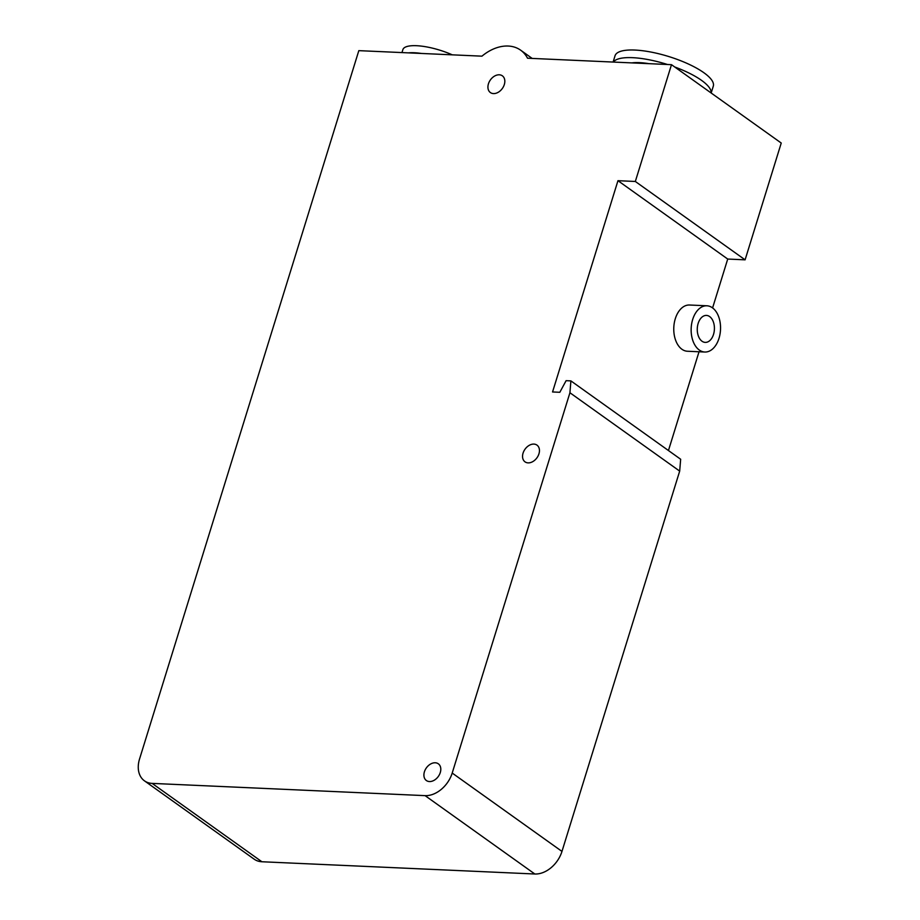 <?xml version="1.0" encoding="UTF-8"?>
<svg xmlns="http://www.w3.org/2000/svg" width="920" height="920" viewBox="0 0 920 920"><rect width="100%" height="100%" fill="white"/><g stroke="black" fill="none" stroke-linecap="round" stroke-linejoin="round"><path stroke-width="1.38" d="M781.241 143.037L745.096 259.831L635.329 181.47L671.485 64.676L781.241 143.037M712.586 307.935L727.72 259.049L745.096 259.831M668.449 450.535L699.027 351.762M679.684 471.109L680.662 459.252L570.894 380.891L569.928 392.748L679.684 471.109L561.971 851.414A25.714 18.377 125.5 0 1 534.842 874L261.889 861.752A25.714 18.377 125.5 0 1 254.219 859.199L144.451 780.838A25.714 18.377 -54.5 0 0 152.133 783.391L425.086 795.639A25.714 18.377 -54.5 0 0 452.203 773.053L569.928 392.748M144.451 780.838A25.714 18.377 -54.5 0 1 139.541 759.023L358.823 50.646L481.942 56.166A41.779 29.865 125.5 0 1 520.651 50.186A41.779 29.865 125.5 0 1 527.516 58.213L671.485 64.676M401.959 52.578L402.879 49.622A35.351 10.396 17.2 0 1 452.284 54.843M408.399 52.877A35.351 10.396 17.2 0 1 421.463 53.463M613.099 62.054L615.054 55.74A51.428 15.122 17.2 0 1 650.911 52.049A51.428 15.122 17.2 0 1 703.88 72.726A51.428 15.122 17.2 0 1 713.299 86.158L711.171 93.012M674.682 66.964A51.428 15.122 17.2 0 1 701.523 80.35A51.428 15.122 17.2 0 1 711.114 92.966M613.341 62.065A51.428 15.122 17.2 0 1 667.46 64.492M631.89 62.893A39.215 11.534 17.2 0 1 648.91 63.664M528.091 462.875A10.281 7.348 -54.5 0 0 538.131 455.848A10.281 7.348 -54.5 0 0 536.969 445.107A10.281 7.348 -54.5 0 0 525.021 449.213A10.281 7.348 -54.5 0 0 525.021 461.851A10.281 7.348 -54.5 0 0 528.091 462.875M429.444 781.551A10.281 7.348 -54.5 0 0 439.484 774.525A10.281 7.348 -54.5 0 0 438.322 763.795A10.281 7.348 -54.5 0 0 426.374 767.889A10.281 7.348 -54.5 0 0 426.374 780.528A10.281 7.348 -54.5 0 0 429.444 781.551M493.465 93.587A10.281 7.348 -54.5 0 0 503.504 86.56A10.281 7.348 -54.5 0 0 502.354 75.82A10.281 7.348 -54.5 0 0 490.394 79.925A10.281 7.348 -54.5 0 0 490.394 92.563A10.281 7.348 -54.5 0 0 493.465 93.587M713.529 334.385A13.501 8.567 92.6 0 0 706.445 315.422A13.501 8.567 92.6 0 0 697.279 328.52A13.501 8.567 92.6 0 0 705.237 342.389A13.501 8.567 92.6 0 0 713.529 334.385M719.014 338.307A23.138 14.685 -87.4 0 1 704.8 352.026A23.138 14.685 -87.4 0 1 691.173 328.244A23.138 14.685 -87.4 0 1 706.882 305.785A23.138 14.685 -87.4 0 1 719.014 338.307M706.882 305.785L689.505 305.014A23.138 14.685 92.6 0 0 673.796 327.462A23.138 14.685 92.6 0 0 687.435 351.244L704.8 352.026M727.72 259.049L617.964 180.688L552.552 391.966L559.82 392.288L566.11 380.673L570.894 380.891M635.329 181.47L617.964 180.688M452.203 773.053L561.971 851.414M152.133 783.391L261.889 861.752M425.086 795.639L534.842 874M520.651 50.186L532.185 58.431"/></g></svg>
